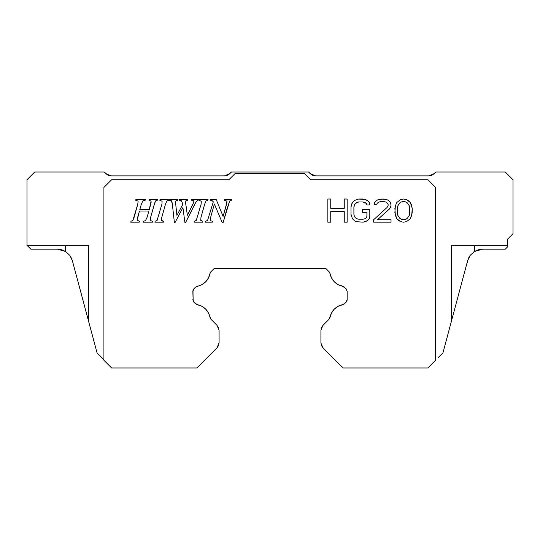 <?xml version="1.0" encoding="UTF-8"?>
<svg xmlns="http://www.w3.org/2000/svg" width="540" height="540" viewBox="0 0 540 540"><rect width="100%" height="100%" fill="white"/><g stroke="black" fill="none" stroke-linecap="round" stroke-linejoin="round"><path stroke-width="0.81" d="M192.982 290.432L193.151 301.05L192.854 291.418L193.988 288.691L193.151 289.946L195.453 287.226L193.988 288.691M347.146 299.572L347.146 291.418L347.146 299.572L346.012 302.299L346.849 301.05L344.642 303.676L346.849 301.05L347.146 299.572L346.849 301.05M432.689 174.839L435.854 172.031L505.285 172.031L513 179.746L513 233.746L507.6 239.146L507.6 246.854L505.285 249.169L482.558 249.169L478.332 249.763L474.431 251.485L474.431 245.315L474.431 251.485L482.558 249.169L474.431 251.485L478.332 249.763M65.57 251.485L69.795 255.359L65.57 251.485L57.443 249.169L65.57 251.485L65.57 245.315L65.57 251.485L61.668 249.763L57.443 249.169L30.854 249.169L27 245.315L27 179.746L34.715 172.031L104.146 172.031L108.25 175.304L104.146 172.031L34.715 172.031L27 179.746L27 245.315L88.715 245.315L88.715 321.698L72.583 261.488M466.519 264.843L468.673 257.877L470.192 255.373L467.654 260.604L451.285 321.698L451.285 245.315L507.6 245.315L507.6 246.854L505.285 249.169L482.558 249.169M61.668 249.763L57.443 249.169L30.854 249.169L27 245.315L88.715 245.315L88.715 321.698L92.934 337.493L84.888 307.409M71.327 257.877L72.347 260.604L69.795 255.359M217.046 325.377L219.071 330.176M193.381 301.516L193.988 302.299L192.854 299.572L193.988 302.299L197.39 304.742L195.359 303.676L193.151 301.05M347.146 291.411L346.012 288.691L342.536 286.16L346.012 288.691L347.146 291.418M346.619 289.474L346.849 289.94M347.018 300.557L347.146 299.599M320.922 330.271L322.886 325.445M470.192 255.373L474.431 251.485L470.192 255.373M313.652 175.628L315.623 175.885L310.169 173.624L308.57 172.031L312.674 175.298L310.169 173.624M310.176 173.63L312.68 175.304M455.112 307.409L442.915 352.937L451.285 321.698L451.285 245.315L507.6 245.315L507.6 239.146L513 233.746L513 179.746L505.285 172.031L435.854 172.031L434.261 173.624L428.807 175.885L431.764 175.298L428.807 175.885L315.623 175.885L428.807 175.885L431.757 175.298L434.261 173.624L431.757 175.298M227.327 175.298L231.431 172.031L308.57 172.031L231.431 172.031L229.831 173.624L224.377 175.885L227.333 175.298L224.377 175.885L111.193 175.885L105.739 173.624L108.243 175.298L111.193 175.885L224.377 175.885M109.228 175.628L111.193 175.885L108.243 175.298M228.258 174.839L229.804 173.65M397.771 205.922L399.695 202.966L397.771 205.922L397.285 208.879L397.771 215.278L399.695 218.234L401.146 219.22L403.556 219.713L405.965 219.22L407.41 218.234L409.34 215.278L409.82 212.321L409.34 205.922L407.41 202.966L405.965 201.98L403.556 201.488L401.146 201.98L399.695 202.966L401.146 201.98L403.556 201.488L405.965 201.98L407.41 202.966L409.34 205.922L409.82 208.879L409.34 215.278L407.41 218.234L405.965 219.22L403.556 219.713L401.146 219.22L399.695 218.234L397.771 215.278L397.285 212.321L397.771 205.922L399.695 202.966L401.146 201.98L403.556 201.488L405.965 201.98L407.41 202.966L409.34 205.922L409.82 208.879L409.34 215.278L407.41 218.234L405.965 219.22L403.556 219.713L401.146 219.22L399.695 218.234L397.771 215.278L397.285 212.321L397.771 205.922M73.474 264.823L72.347 260.604M97.079 352.924L96.458 350.615M91.044 330.399L97.085 352.937L100.352 356.211L97.382 353.234M92.934 337.493L97.085 352.937L101.554 357.413M100.406 356.265L102.506 358.358M85.212 308.617L88.135 319.531M79.13 285.944L81.628 295.259M72.596 261.542L74.803 269.771M97.085 352.937L88.715 321.698L97.085 352.937L103.916 359.768L97.085 352.937M219.078 342.954L219.085 330.595L219.085 342.63L217.114 347.78M211.019 319.336L216.824 325.141L211.019 319.336L208.42 312.856L205.625 309.069L201.839 306.281L197.39 304.742A15.66 15.66 0 0 1 209.952 317.304L211.019 319.336M323.176 325.141L328.982 319.336L330.048 317.304L328.982 319.336L323.176 325.141L321.503 327.645L320.915 330.595L320.915 342.63L320.915 330.595M473.634 252.011L474.431 251.485M447.066 337.493L452.507 317.135M438.467 357.392L442.915 352.937L443.462 350.899M451.285 321.719L450.792 323.548M427.916 179.746L435.632 187.461L435.632 360.248L435.632 187.461L427.916 179.746L310.655 179.746L427.916 179.746M304.486 173.576L310.655 179.746L304.486 173.576L235.055 173.576L304.486 173.576M228.886 179.746L235.055 173.576L228.886 179.746L111.632 179.746L228.886 179.746M103.916 187.461L111.632 179.746L103.916 187.461L103.916 360.261L103.916 187.461M435.618 360.234L427.896 367.956L435.632 360.254M315.623 175.885L312.674 175.298L315.623 175.885M149.243 209.621L139.806 209.621L141.338 204.167L142.931 200.853L145.145 200.246L145.388 199.388L135.884 199.388L135.655 200.246L138.139 201.17L137.781 204.167L134.089 217.397L132.86 220.462L130.997 221.312L130.748 222.169L139.246 222.169L139.495 221.312L137.187 220.178L139.428 211.019L148.851 211.019L147.069 217.397L145.483 220.664L143.249 221.312L143.019 222.169L152.557 222.169L152.806 221.312L150.322 220.536L150.613 217.397L154.319 204.167L155.736 200.84L157.302 200.246L157.545 199.388L149.148 199.388L148.919 200.246L151.092 201.103L149.243 209.621L139.806 209.621L149.243 209.621L150.761 204.167L149.243 209.621M161.926 204.167L162.122 201.258L159.806 200.246L160.036 199.388L168.878 199.388L168.635 200.246L166.86 200.941L165.49 204.167L161.777 217.397L161.514 220.354L163.694 221.312L163.445 222.169L154.892 222.169L155.142 221.312L154.892 222.169L163.445 222.169L163.694 221.312L161.514 220.354L161.777 217.397L165.49 204.167L166.86 200.941L168.635 200.246L168.878 199.388L160.036 199.388L159.806 200.246L162.122 201.258L161.926 204.167L157.093 220.381L155.142 221.312L157.093 220.381L161.926 204.167L157.093 220.381M182.534 204.91L176.904 215.386L175.487 201.893L176.128 200.65L177.66 200.246L177.903 199.388L169.587 199.388L169.344 200.246L171.335 200.657L172.321 203.904L174.38 222.534L175.054 222.534L182.912 207.61L184.91 222.534L185.585 222.534L196.202 201.548L198.153 200.246L198.396 199.388L191.741 199.388L191.545 200.246L193.286 200.549L193.867 201.596L193.671 202.507L187.38 215.305L185.517 201.947L185.882 200.826L187.704 200.246L187.954 199.388L179.638 199.388L179.388 200.246L181.346 200.691L182.257 202.655L182.534 204.91L176.904 215.386L182.534 204.91L182.257 202.655L182.534 204.91M201.116 204.167L201.305 201.258L198.99 200.246L199.22 199.388L208.069 199.388L207.819 200.246L206.044 200.941L204.674 204.167L200.968 217.397L200.704 220.354L202.878 221.312L202.628 222.169L194.083 222.169L194.326 221.312L194.083 222.169L202.628 222.169L202.878 221.312L200.704 220.354L200.968 217.397L204.674 204.167L206.044 200.941L207.819 200.246L208.069 199.388L199.22 199.388L198.99 200.246L201.305 201.258L201.116 204.167L196.276 220.381L194.326 221.312L196.276 220.381L201.116 204.167L196.276 220.381M205.693 221.312L205.45 222.169L212.348 222.169L212.598 221.312L210.29 220.637L210.62 217.397L214.36 204.005L222.197 222.534L223.135 222.534L229.662 201.029L231.458 200.246L231.701 199.388L224.687 199.388L224.458 200.246L226.901 201.089L226.996 202.129L223.108 216.392L216.155 199.388L210.587 199.388L210.357 200.246L212.132 200.671L213.307 201.832L207.59 220.381L205.693 221.312L207.59 220.381L205.693 221.312L205.45 222.169L212.348 222.169L212.598 221.312L210.29 220.637L210.62 217.397L214.36 204.005L210.62 217.397L210.29 220.637L210.62 217.397M344.25 208.386L344.25 199.031L347.146 199.031L347.146 222.169L344.25 222.169L344.25 211.336L330.75 211.336L330.75 222.169L327.854 222.169L330.75 222.169L330.75 211.336L344.25 211.336L344.25 222.169L347.146 222.169L347.146 199.031L344.25 199.031L344.25 208.386L330.75 208.386L330.75 199.031L327.854 199.031L327.854 222.169L327.854 199.031L330.75 199.031L330.75 208.386L344.25 208.386L330.75 208.386M366.91 212.321L366.91 216.263L366.431 217.742L364.979 218.727L363.056 219.22L358.715 219.22L356.785 218.727L355.34 217.742L354.375 216.263L353.896 214.292L353.896 206.908L354.375 204.937L355.34 203.459L356.785 202.473L358.715 201.98L363.056 201.98L364.979 202.473L363.056 201.98L358.715 201.98L356.785 202.473L355.34 203.459L354.375 204.937L353.896 206.908L353.896 214.292L354.375 216.263L355.34 217.742L356.785 218.727L358.715 219.22L363.056 219.22L364.979 218.727L366.431 217.742L366.91 216.263L366.91 212.321L362.57 212.321L362.57 209.372L369.806 209.372L369.806 216.756L369.32 218.727L369.806 216.756L369.806 209.372L362.57 209.372L362.57 212.321L366.91 212.321L366.91 216.263L366.431 217.742L364.979 218.727L363.056 219.22L358.715 219.22L356.785 218.727L355.34 217.742L354.375 216.263L353.896 214.292L353.896 206.908L355.34 203.459L358.715 201.98L363.056 201.98L366.431 203.459L366.91 204.937L369.806 204.937L369.32 202.473L367.396 200.509L363.056 199.031L358.715 199.031L354.375 200.509L352.445 202.473L351 206.908L351 214.292L352.445 218.727L354.375 220.691L356.306 221.677L363.056 222.169L367.396 220.691L369.32 218.727L367.396 220.691L365.465 221.677L363.056 222.169L356.306 221.677L354.375 220.691L352.445 218.727L351 214.292L351 206.908L351.479 204.444L352.445 202.473L354.375 200.509L358.715 199.031L365.465 199.523L367.396 200.509L369.32 202.473L369.806 204.937L366.91 204.937L366.431 203.459L364.979 202.473L366.431 203.459M387.16 207.4L373.66 219.713L373.66 222.169L391.021 222.169L391.021 219.713L377.521 219.713L389.57 208.879L390.535 207.4L391.021 205.429L390.535 202.473L388.604 200.509L386.681 199.523L383.785 199.031L378.479 199.523L376.556 200.509L374.625 202.473L374.146 204.444L376.556 204.444L377.521 202.966L378.965 201.98L381.375 201.488L385.715 201.98L387.16 202.966L388.125 204.444L388.125 205.429L387.16 207.4L388.125 205.429L387.16 207.4L373.66 219.713L373.66 222.169L391.021 222.169L391.021 219.713L377.521 219.713L389.57 208.879L391.021 205.429L390.535 202.473L388.604 200.509L386.681 199.523L381.854 199.031L378.479 199.523L376.556 200.509L374.625 202.473L374.146 204.444L376.556 204.444L377.521 202.966L378.965 201.98L383.306 201.488L385.715 201.98L387.16 202.966L388.125 204.444L388.125 205.429L388.125 204.444L387.16 202.966L385.715 201.98L381.375 201.488L378.965 201.98L377.521 202.966M395.354 205.922L394.875 208.386L395.354 215.278L396.806 218.727L398.25 220.199L400.66 221.677L403.556 222.169L406.445 221.677L410.306 218.727L412.229 212.814L412.229 208.386L411.271 204.444L410.306 202.473L408.854 201.001L406.445 199.523L403.556 199.031L400.66 199.523L396.806 202.473L395.354 205.922L396.806 202.473L400.66 199.523L403.556 199.031L406.445 199.523L410.306 202.473L412.229 208.386L411.75 215.278L410.306 218.727L406.445 221.677L403.556 222.169L400.66 221.677L396.806 218.727L394.875 212.814L395.354 205.922M111.625 367.97L103.916 360.261L111.625 367.97L196.938 367.97L111.625 367.97M197.465 286.16L195.453 287.226L201.872 284.621L205.625 281.846L208.4 278.093L209.939 273.685A3.854 3.854 0 0 1 211.005 271.674L214.218 268.454L325.782 268.454L328.995 271.674A3.854 3.854 0 0 1 330.062 273.685L331.601 278.093L334.375 281.846L338.128 284.621L342.536 286.16A15.66 15.66 0 0 1 330.062 273.685L328.995 271.674L325.782 268.454L214.218 268.454L211.005 271.674L209.939 273.685A15.66 15.66 0 0 1 197.465 286.16L195.453 287.226L197.465 286.16M342.61 304.742L344.642 303.676L338.162 306.281L334.375 309.069L331.58 312.856L330.048 317.304A15.66 15.66 0 0 1 342.61 304.742L338.162 306.281M322.954 347.855L320.929 343.049M151.092 201.103L150.761 204.167L151.092 201.103L148.919 200.246L151.092 201.103L151.099 202.669M148.919 200.246L149.148 199.388L157.545 199.388L157.302 200.246L155.736 200.84L154.319 204.167L154.919 202.399L150.613 217.397L154.319 204.167M150.322 220.536L150.613 217.397L150.322 220.536L152.806 221.312L152.557 222.169L143.019 222.169L143.249 221.312L145.483 220.664L147.069 217.397L148.851 211.019L147.069 217.397L145.483 220.664L143.249 221.312M139.428 211.019L148.851 211.019L139.428 211.019L137.633 217.397L139.428 211.019M137.187 220.178L137.633 217.397L137.187 220.178L139.495 221.312L139.246 222.169L130.748 222.169L130.997 221.312L132.86 220.462L130.997 221.312M134.089 217.397L132.86 220.462L137.781 204.167L134.089 217.397M138.139 201.17L137.781 204.167L138.139 201.17L135.655 200.246L135.884 199.388L145.388 199.388L145.145 200.246L142.931 200.853L141.338 204.167L139.806 209.621L141.338 204.167M166.86 200.941L165.49 204.167L166.86 200.941L168.635 200.246M179.388 200.246L181.346 200.691L182.257 202.655L181.346 200.691L179.388 200.246L179.638 199.388L187.954 199.388L187.704 200.246L185.882 200.826L187.704 200.246M185.882 200.826L185.564 202.703L185.882 200.826M185.564 202.703L187.38 215.305L192.55 204.91L187.38 215.305M193.671 202.507L192.55 204.91M193.867 201.596L193.286 200.549L193.867 201.596L193.286 200.549L191.545 200.246L191.741 199.388L198.396 199.388L198.153 200.246L196.202 201.548L194.623 204.451L196.202 201.548M194.623 204.451L185.585 222.534L184.91 222.534L182.912 207.61L175.054 222.534L174.38 222.534L172.321 203.904L171.335 200.657L172.321 203.904L172.051 202.196L171.335 200.657L169.344 200.246L171.335 200.657L169.344 200.246L169.587 199.388L177.903 199.388L177.66 200.246L176.128 200.65L175.487 201.893L176.904 215.386M206.044 200.941L207.819 200.246M207.59 220.381L213.307 201.832L212.132 200.671L210.357 200.246L212.132 200.671M210.357 200.246L210.587 199.388L216.155 199.388L223.108 216.392L226.597 204.167L223.108 216.392M226.597 204.167L226.901 201.089L226.597 204.167L226.901 201.089L224.458 200.246L224.687 199.388L231.701 199.388L231.458 200.246L229.662 201.029L226.76 209.554L229.662 201.029L231.458 200.246M226.76 209.554L223.135 222.534L222.197 222.534L214.36 204.005M330.75 211.336L344.25 211.336M216.824 348.084L196.938 367.97L216.824 348.084L218.498 345.58L219.085 342.63M343.062 367.97L323.176 348.084L343.062 367.97L427.903 367.97L343.062 367.97M219.085 330.595L218.498 327.645L216.824 325.141M197.39 304.742L195.359 303.676L201.839 306.281L205.625 309.069L208.42 312.856M192.854 291.418L193.151 289.94M342.536 286.16L344.547 287.226L338.128 284.621M330.048 317.304L328.982 319.336L331.58 312.856L334.375 309.069M320.915 342.63L321.503 345.58L323.176 348.084M226.901 201.089L224.458 200.246M201.305 201.258L198.99 200.246M162.122 201.258L159.806 200.246M161.514 220.354L162.459 221.117M132.017 221.103L132.867 220.455M331.601 278.093L334.375 281.846"/></g></svg>
